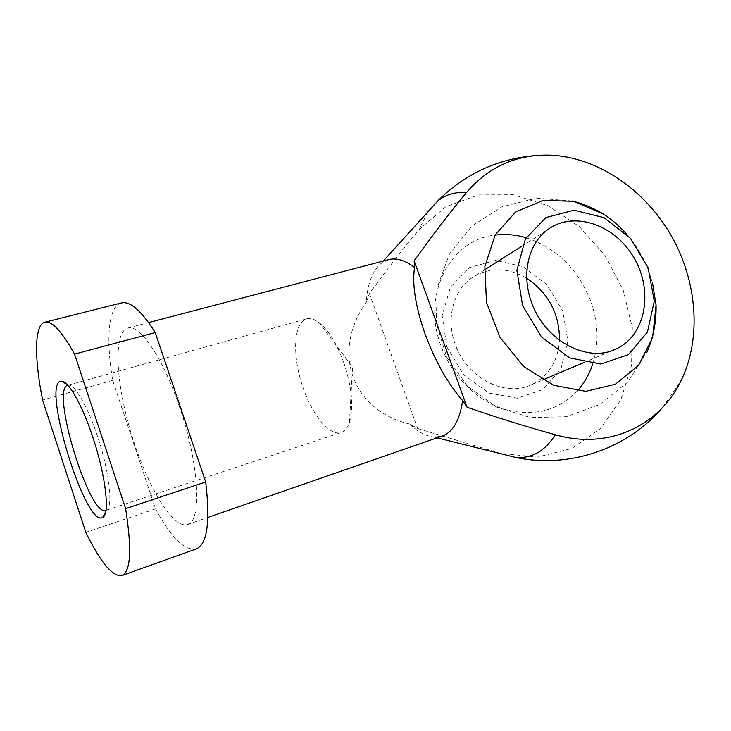 <?xml version="1.0" encoding="UTF-8"?>
<svg xmlns="http://www.w3.org/2000/svg" width="731" height="731" viewBox="0 0 731 731"><rect width="100%" height="100%" fill="white"/><g stroke="black" fill="none" stroke-linecap="round" stroke-linejoin="round"><path stroke-width="0.55" stroke-dasharray="3.65 2.74" d="M343.835 362.759C336.808 343.597 328.539 330.211 319.045 322.59C314.394 319.109 310.227 317.866 306.545 318.871C294.1 322.325 292.172 352.653 301.373 382.551C310.383 412.494 328.877 436.608 341.139 432.551C344.758 431.327 347.527 427.973 349.455 422.5C353.841 407.386 351.967 387.467 343.835 362.759M105.94 510.366L106.461 510.119C113.332 507.277 109.449 471.897 97.716 436.928C87.884 406.829 74.772 384.214 68.44 385.173L67.864 385.255M121.419 302.945C108.279 306.134 105.684 338.965 112.702 380.33L155.502 508.886L85.801 532.36M112.702 380.33L42.59 400.04M155.502 508.886C171.273 537.778 184.861 551.119 196.264 548.899M179.652 407.341C163.251 358.108 139.548 323.669 127.697 328.073C112.894 332.285 115.827 383.455 131.416 434.269C146.767 485.146 172.845 529.281 187.483 524.529C202.03 521.797 199.362 464.532 179.652 407.341M388.645 259.642L381.034 263.525C372.39 270.945 367.474 283.838 366.277 302.195L369.438 293.56C385.822 270.936 402.342 249.636 419 229.662L445.8 206.772L478.275 194.958L513.336 194.757L547.948 205.713L579.317 226.583L605.049 255.494L623.187 290.097L632.306 327.716L631.547 365.409L620.701 400.095L600.315 428.722L571.77 448.478L537.349 457.122L500.123 453.293L417.565 428.494L409.671 424.017C351.456 410.292 331.097 351.556 366.277 302.195M409.671 424.017C417.904 431.893 425.954 436.233 433.83 437.019L442.319 436.005M577.234 391.021C557.78 411.05 533.356 417.109 503.97 409.186C476.521 400.469 451.822 375.871 441.012 346.019C421.303 294.538 450.269 239.476 495.042 235.163M526.082 237.712C556.09 247.699 577.517 268.524 590.356 300.176C598.323 322.079 599.128 343.342 592.74 363.965M369.438 293.56L417.565 428.494M652.527 282.979L648.644 270.863C643.463 257.367 636.171 245.205 626.769 234.386M526.786 278.264C506.583 266.705 487.741 266.943 470.271 278.968C452.727 292.044 446.056 319.703 455.239 344.301C466.616 377.918 505.048 397.673 531.519 384.67C548.634 376.081 557.963 361.297 559.517 340.299M446.833 346.887L463.637 374.747L488.984 393.095L517.438 398.231L543.087 389.459L560.96 368.972L567.877 341.066L562.843 311.141L546.925 284.706L523.058 266.623L495.572 260.4L469.631 267.546L450.442 287.091L442.164 315.454L446.833 346.887M428.019 211.615L419 229.662M500.123 453.293L501.758 453.96M349.455 422.5L352.543 366.971L319.045 322.59M105.867 510.393L341.139 432.551M67.791 385.274L306.545 318.871M187.483 524.529L207.906 517.438M127.697 328.073L148.603 322.59M381.034 263.525L383.263 261.058M662.761 407.268L680.908 380.97M550.059 155.155L538.19 155.365M572.117 200.988L536.545 198.156L501.923 206.818L471.87 226.062L449.528 253.895L437.229 287.393L436.252 323.065L446.705 357.185L467.502 386.196L496.459 407.057L530.551 417.593L566.233 416.697L599.758 404.481L627.637 382.194L646.962 352.196M433.83 437.019L437.056 437.832M68.44 385.173L67.06 384.415M106.461 510.119L105.739 511.517M531.519 384.67L542.585 380.001M583.749 362.631L613.793 349.957M470.271 278.968L484.47 269.94M521.98 246.109L546.907 230.265"/><path stroke-width="1.1" d="M67.864 385.255L67.791 385.274C50.119 388.463 89.42 517.594 105.867 510.393L105.94 510.366M121.931 575.544C112.62 576.942 100.586 562.541 85.801 532.36L42.59 400.04C34.22 357.879 34.247 324.783 44.838 322.225L121.419 302.945C130.173 300.898 141.439 310.776 155.228 332.568L205.694 481.976L125.622 508.621C131.982 549.337 130.748 571.651 121.931 575.544L196.264 548.899C207.266 544.23 210.409 521.916 205.694 481.976M414.541 267.473C411.992 284.258 415.482 306.39 425.022 333.875C435.283 361.416 447.811 383.638 462.613 400.533L467.045 407.24C497.144 417.639 526.567 426.803 555.304 434.744C608.146 450.15 659.298 425.881 680.908 380.97C701.97 338.17 697.273 280.713 670.775 234.825C644.148 189.027 597.026 157.055 550.059 155.155C516.479 154.259 488.555 166.787 466.287 192.756C448.797 213.964 431.409 236.661 414.139 260.857L414.541 267.473C405.047 260.254 396.412 257.641 388.645 259.642L148.603 322.59M207.906 517.438L442.319 436.005C453.01 432.076 459.781 420.252 462.613 400.533M495.042 235.163C505.313 233.829 515.666 234.678 526.082 237.712M592.74 363.965C589.35 374.281 584.179 383.3 577.234 391.021M414.139 260.857L467.045 407.24M626.769 234.386C619.751 226.372 611.929 219.574 603.303 214.009L573.497 201.29L542.941 200.449L515.565 212.027L495.161 234.962L484.863 266.504L486.48 302.396L500.041 337.448L523.615 366.478L553.678 385.274L585.769 391.332L615.347 384.232L638.528 365.418L652.582 337.768L656.054 305.046L652.527 282.979M92.965 437.659C82.201 404.691 68.001 380.056 61.267 381.207C40.589 381.354 85.454 528.805 102.715 517.402C110.107 514.551 105.794 475.972 92.965 437.659M155.228 332.568L74.553 354.106L125.622 508.621M74.553 354.106C61.806 331.225 51.901 320.598 44.838 322.225M531.739 302.78C544.842 340.564 587.285 363.234 615.785 349.116C645.674 335.858 653.816 291.349 634.079 257.961C614.917 224.234 572.738 209.998 546.907 230.265C528.02 244.419 521.221 275.13 531.739 302.78M559.517 340.299C559.507 313.873 548.606 293.195 526.786 278.264M648.159 267.875L654.282 301.19L647.41 332.093L628.468 354.636L600.745 364.038L569.604 357.879L541.516 336.954L522.583 305.521L516.89 270.324L525.415 238.882L545.993 217.546L574.1 210.19L604.098 217.701L630.35 238.251L648.159 267.875M466.287 192.756C455.395 191.686 445.873 194.446 437.714 201.034L428.019 211.615M501.758 453.96L515.099 457.286C531.364 458.922 544.769 451.411 555.304 434.744M383.263 261.058L438.993 199.645C466.67 172.799 499.73 158.042 538.19 155.365M437.056 437.832L515.099 457.286C568.645 469.028 627.372 449.126 662.761 407.268M603.303 214.009C593.572 208.079 583.183 203.739 572.117 200.988M646.962 352.196C653.432 337.137 656.465 321.421 656.054 305.046M67.06 384.415L61.267 381.207M105.739 511.517L102.715 517.402M542.585 380.001L583.749 362.631M613.793 349.957L615.785 349.116M484.47 269.94L521.98 246.109"/></g></svg>
